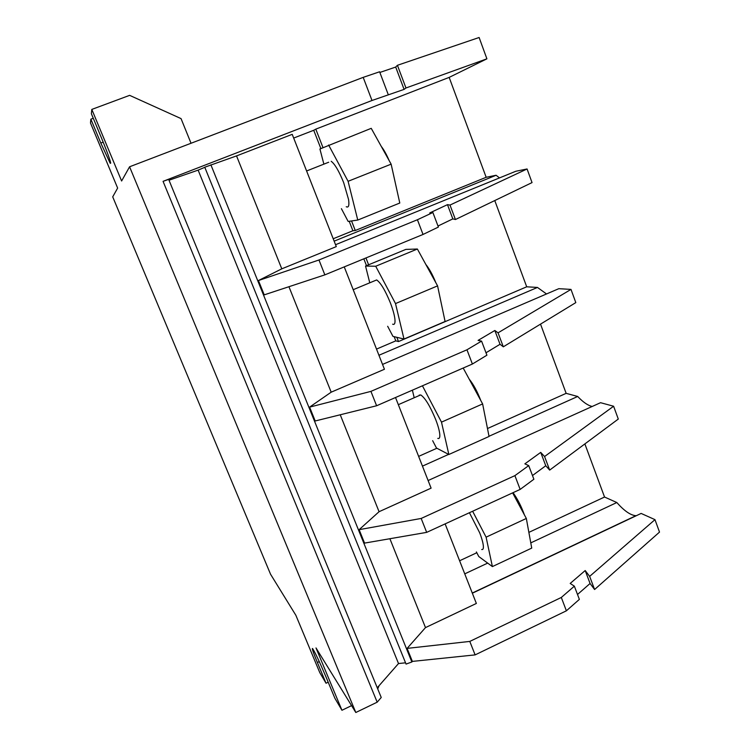 <?xml version="1.0" encoding="UTF-8"?>
<svg xmlns="http://www.w3.org/2000/svg" width="750" height="750" viewBox="0 0 750 750"><rect width="100%" height="100%" fill="white"/><g stroke="black" fill="none" stroke-linecap="round" stroke-linejoin="round"><path stroke-width="1.12" d="M389.887 538.725L425.494 627.6L476.363 603.45L445.125 523.884M93.272 118.275L90.862 119.175L90.487 122.991L117.638 188.072L112.716 196.856L270.553 574.237L295.847 615.262L319.781 672.619L326.034 683.231L317.381 662.484C313.322 652.65 311.719 647.991 312.562 648.516C315.075 652.322 319.537 661.763 325.95 676.828L334.884 698.269L341.953 710.269L351.572 705.628M566.391 610.809L561.309 597.459L469.791 641.419L475.116 654.891L566.391 610.809L579.366 599.381L574.359 586.172L570.197 583.434L585.197 570.544L589.65 576.375L654.975 519.647L641.128 513.431L472.341 593.222M326.034 683.231L328.191 682.2M204.806 167.325L198.131 170.128L398.512 663.544L377.25 687.769M198.131 170.128L169.012 180.234M472.631 511.247L486.103 537.159L492.394 566.587L478.772 556.538L476.409 551.953M210.872 164.794L411.863 661.997L406.059 664.078L204.759 167.213L236.541 155.906L292.219 134.334L336.291 246.609L281.784 268.837L236.541 155.906M476.812 552.741L459.6 560.766M513.075 492.666C517.575 499.022 521.344 506.4 524.381 514.828M561.309 597.459L574.359 586.172M163.059 181.341L168.666 179.4L381.234 697.481L377.184 702.178L163.059 181.341L372 100.491L404.091 89.391L405.966 87.984L486.9 58.828L479.119 37.5L397.425 65.297L395.691 67.059L379.856 72.459M475.116 654.891L412.369 661.406L407.109 648.394L469.791 641.419M405.544 662.812L398.512 663.544M322.987 147.591L315.797 129.141L449.166 77.391L486.159 177.291L355.266 230.503L352.894 230.756L333.206 238.753M499.509 177.9L496.087 175.266L486.159 177.291M432.881 212.503L438.394 227.062L423.028 234.459L417.422 219.741L432.881 212.503L429.75 212.925L447.478 204.656L449.991 205.069L455.428 219.525L532.041 182.587L527.072 168.975L515.803 171.263L335.541 244.716M341.953 710.269L316.003 647.944L355.809 712.5L377.184 702.178M191.034 143.259L181.041 118.603L129.628 95.353L91.809 109.416L121.612 180.994L129.581 166.781L355.809 712.5M377.728 688.931L379.059 685.697M425.494 627.6L407.109 648.394M585.197 570.544L590.072 583.491L594.591 589.509L589.65 576.375M594.591 589.509L659.513 532.097L654.975 519.647M590.072 583.491L577.509 594.487M411.863 661.997L412.369 661.406M584.869 443.906L604.538 497.025L528.862 532.378M636.347 515.7L635.916 515.7C630.628 515.325 624.272 510.938 616.819 502.537L604.538 497.025M464.747 573.862L487.678 563.109M530.775 542.888L616.819 502.537M481.687 549.497C482.925 549.816 483.488 548.794 483.384 546.431C483.178 543.234 481.95 538.697 479.7 532.828L469.425 512.719M512.616 492.872L526.331 518.466L531.731 548.1L492.394 566.587M526.331 518.466L486.103 537.159M463.191 368.034L482.625 403.922L441.497 422.137L448.847 454.5L436.481 448.041L432.656 440.681M422.428 385.8L441.497 422.137M482.625 403.922L489.047 436.462L448.847 454.5M395.522 397.519L431.1 488.147L379.069 511.706L340.238 414.778M379.069 511.706L359.128 529.669L421.172 518.447L426.675 532.369L520.153 489.412L514.903 475.631L421.172 518.447M514.903 475.631L528.713 465.6L524.859 463.847L540.722 452.391L544.575 456.534L613.612 406.238L600.562 402.694L428.109 480.534M520.153 489.412L533.878 479.241L528.713 465.6M540.722 452.391L545.756 465.75L532.472 475.547M545.756 465.75L549.675 470.091L544.575 456.534M613.612 406.238L618.291 419.062L549.675 470.091M592.181 406.481C587.916 405.506 583.078 402.169 577.697 396.478L566.147 393.347L487.481 428.531M422.456 466.125L448.622 454.378M489.009 436.266L577.697 396.478M419.297 394.969L419.475 395.438M540.525 324.131L566.147 393.347M426.675 532.369L364.556 543.103L359.128 529.669M437.784 438.394C439.387 438.956 440.053 437.569 439.772 434.213C439.387 430.509 438.028 425.625 435.703 419.569C430.106 406.059 425.109 397.838 420.703 394.903L418.809 395.728M414.206 397.744L412.378 390.178M436.866 448.247L418.631 456.394M469.172 379.078C473.466 384.384 477.347 391.556 480.816 400.575M369.769 282.806L365.541 266.053L375.712 266.25L395.512 303.572L403.997 339.037L392.963 336.384L387.666 326.278M392.634 324.178C394.641 325.041 395.381 323.184 394.856 318.628C394.266 314.381 392.775 309.131 390.375 302.878C385.294 290.456 380.728 282.806 376.669 279.938L374.428 280.866M323.878 164.166L319.922 148.997L371.231 128.334L391.134 164.156L399.788 203.034L357.769 220.059L348.15 221.438L341.4 208.669M365.541 266.053L405.853 249.403L417.375 249.019L437.578 285.872L395.512 303.572M417.375 249.019L375.712 266.25M437.578 285.872L445.087 321.497L403.997 339.037M344.25 266.887L384.431 369.262L331.191 392.175L288.938 286.716M331.191 392.175L309.6 407.119L370.931 391.378L376.613 405.759L472.387 364.031L466.959 349.791L370.931 391.378M466.959 349.791L481.575 341.109L478.069 340.406L494.841 330.487L498.047 332.831L570.994 289.406L558.806 288.684L382.528 364.416M481.575 341.109L486.909 355.191L472.387 364.031M485.991 352.781L500.034 344.278L503.306 346.819L498.047 332.831M494.841 330.487L500.034 344.278M570.994 289.406L575.812 302.606L503.306 346.819M546.525 293.962L537.469 287.438L526.706 286.8L398.494 341.55L395.794 340.866L376.519 349.097M378.938 355.266L537.469 287.438M365.953 257.953L368.606 264.788M396.853 337.322L398.494 341.55M494.766 200.559L526.706 286.8M363.825 258.825L366.488 265.659M394.163 336.675L395.794 340.866M376.613 405.759L315.197 420.984L309.6 407.119M425.831 264.441C429.347 268.8 432.666 274.856 435.787 282.6M438.741 291.375L440.128 297.966M392.072 168.338L395.138 182.109M391.134 164.156L348.094 181.303L357.769 220.059M281.784 268.837L258.441 280.538L318.975 259.988L324.853 274.866L423.028 234.459M417.422 219.741L318.975 259.988M527.072 168.975L449.991 205.069M447.478 204.656L452.831 218.887L438 226.022M455.428 219.525L452.831 218.887M334.144 241.153L496.087 175.266M328.688 162.234L306.6 170.981M351.544 220.95L355.266 230.503M315.797 129.141L313.734 130.275L320.869 148.566M349.2 221.287L352.894 230.756M324.853 274.866L264.234 294.862L258.441 280.538M328.612 145.013L348.094 181.303M346.238 206.719C348.628 207.919 349.406 205.509 348.562 199.509L343.659 182.597C339.037 171.188 334.884 164.081 331.2 161.287M293.681 138.056L313.734 130.275M381.253 146.372C383.944 149.822 386.578 154.575 389.175 160.622M449.166 77.391L486.9 58.828M388.256 94.631L379.603 71.775L363.188 77.362L129.581 166.781M91.809 109.416L91.388 113.756L101.719 138.562C108.938 156.309 111.75 164.522 110.166 163.209L100.809 143.044L90.862 119.175M397.425 65.297L405.966 87.984M395.691 67.059L404.091 89.391M363.188 77.362L372 100.491M319.275 661.594L317.381 662.484M103.2 142.144L100.809 143.044M472.275 593.044L635.916 515.7M420.703 394.903L398.334 404.681M376.669 279.938L353.203 289.697M110.738 162.984L110.166 163.209"/></g></svg>
